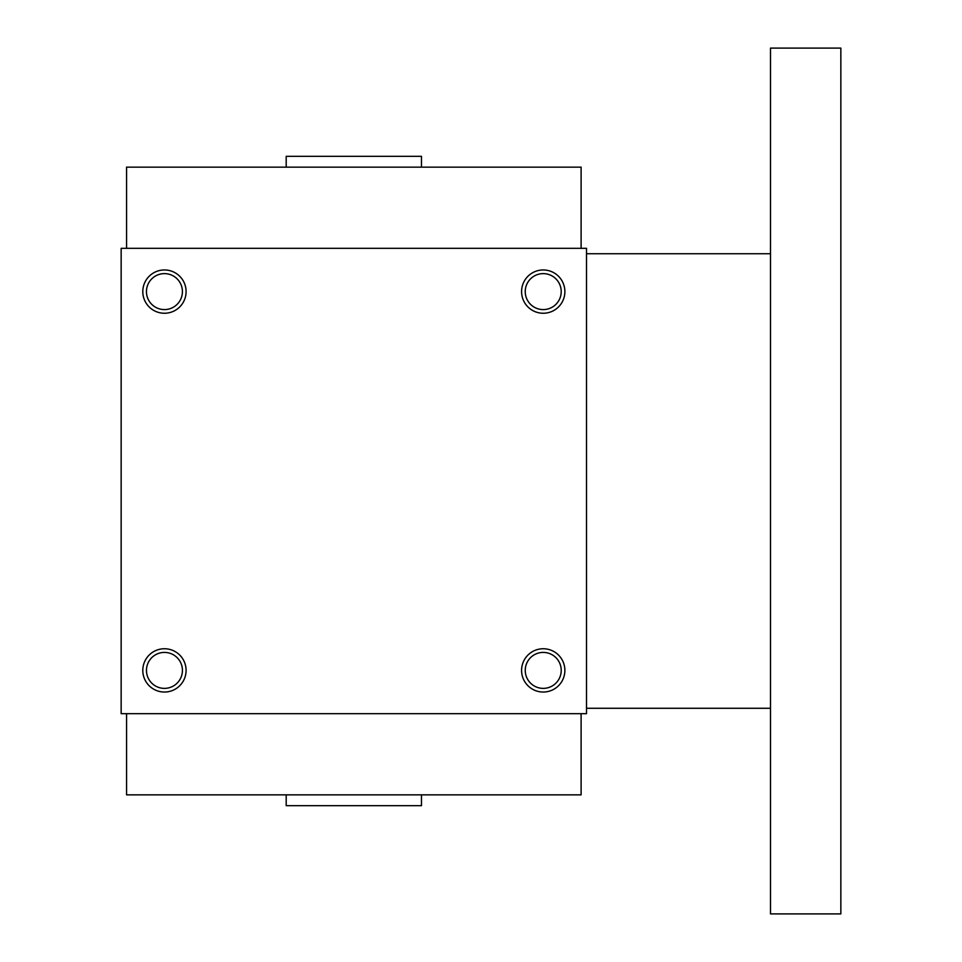 <?xml version="1.0" encoding="UTF-8"?>
<svg xmlns="http://www.w3.org/2000/svg" width="962" height="962" viewBox="0 0 962 962"><rect width="100%" height="100%" fill="white"/><g stroke="black" fill="none" stroke-linecap="round" stroke-linejoin="round"><path stroke-width="1.44" d="M126.563 713.684L126.563 794.852L581.108 794.852L581.108 713.684M286.195 794.852L286.195 805.675L421.476 805.675L421.476 794.852M586.519 248.316L586.519 713.684L121.152 713.684L121.152 248.316L586.519 248.316M186.087 670.394A21.645 21.645 0 0 0 153.619 651.647A21.645 21.645 0 0 0 153.619 689.141A21.645 21.645 0 0 0 186.087 670.394M142.797 291.606A21.645 21.645 0 0 1 175.264 272.859A21.645 21.645 0 0 1 175.264 310.353A21.645 21.645 0 0 1 142.797 291.606M564.874 670.394A21.645 21.645 0 0 0 532.407 651.647A21.645 21.645 0 0 0 532.407 689.141A21.645 21.645 0 0 0 564.874 670.394M521.584 291.606A21.645 21.645 0 0 1 554.052 272.859A21.645 21.645 0 0 1 554.052 310.353A21.645 21.645 0 0 1 521.584 291.606M182.431 670.394A17.989 17.989 0 0 0 155.447 654.821A17.989 17.989 0 0 0 155.447 685.966A17.989 17.989 0 0 0 182.431 670.394M146.452 291.606A17.989 17.989 0 0 1 173.437 276.034A17.989 17.989 0 0 1 173.437 307.179A17.989 17.989 0 0 1 146.452 291.606M561.219 670.394A17.989 17.989 0 0 0 534.235 654.821A17.989 17.989 0 0 0 534.235 685.966A17.989 17.989 0 0 0 561.219 670.394M525.24 291.606A17.989 17.989 0 0 1 552.224 276.034A17.989 17.989 0 0 1 552.224 307.179A17.989 17.989 0 0 1 525.24 291.606M286.195 167.147L286.195 156.325L421.476 156.325L421.476 167.147M126.563 248.316L126.563 167.147L581.108 167.147L581.108 248.316M770.502 253.727L586.519 253.727M770.502 48.1L770.502 913.9L840.848 913.9L840.848 48.1L770.502 48.1M770.502 708.272L586.519 708.272"/></g></svg>

